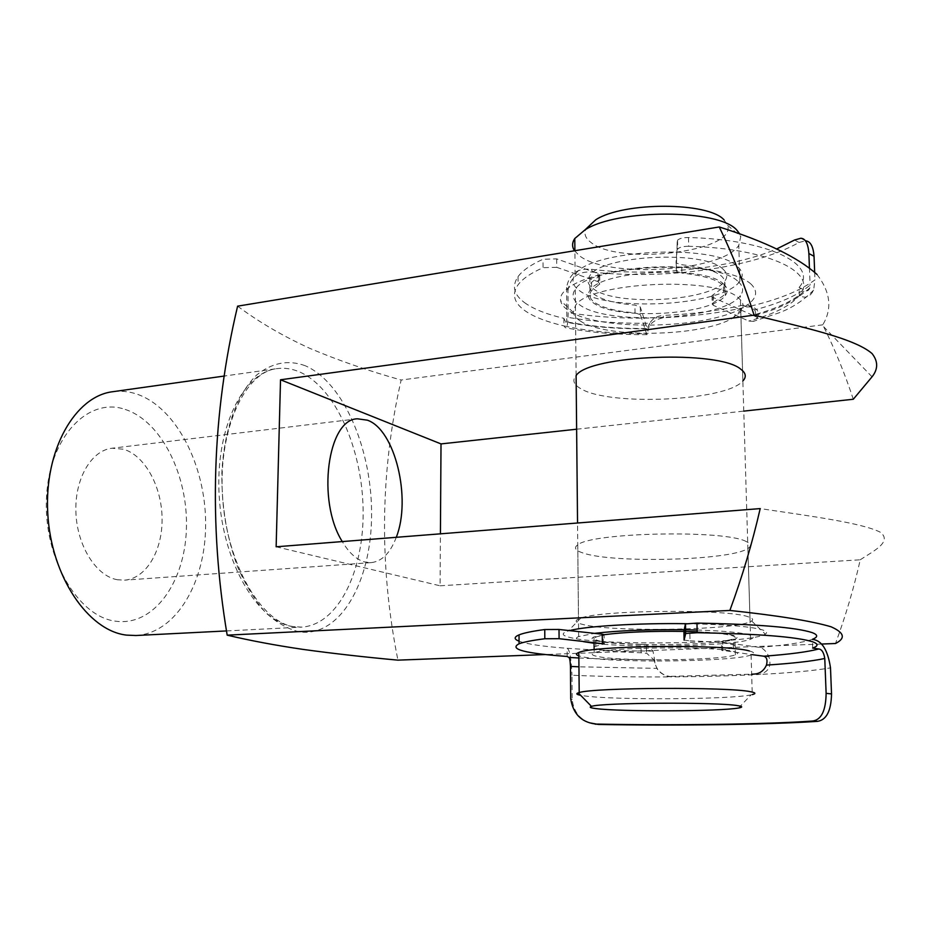 <?xml version="1.0" encoding="UTF-8"?>
<svg xmlns="http://www.w3.org/2000/svg" width="931" height="931" viewBox="0 0 931 931"><rect width="100%" height="100%" fill="white"/><g stroke="black" fill="none" stroke-linecap="round" stroke-linejoin="round"><path stroke-width="0.7" stroke-dasharray="4.66 3.49" d="M578.861 657.984C601.845 659.136 626.842 659.73 653.841 659.753L646.754 653.353L641.122 652.771C613.68 651.991 598.016 650.303 594.118 647.708M641.122 652.771L640.982 644.357L646.161 644.787L646.754 653.353M684.099 640.121L690.022 640.877L689.813 631.73C711.226 632.405 725.389 633.732 732.301 635.687C735.862 636.804 736.165 637.944 733.197 639.108L722.665 641.343L722.898 649.954L721.606 650.21L751.98 654.633M690.022 640.877C711.459 641.517 725.633 642.774 732.546 644.624C736.118 645.683 736.421 646.754 733.442 647.848L722.898 649.954M812.67 648.092L812.472 639.283M722.596 650.757L722.375 642.192L759.37 647.359C763.083 647.999 766.283 651.176 768.971 656.879C771.787 666.445 768.424 672.322 758.881 674.498C731.615 675.871 702.533 676.662 671.623 676.884L668.249 676.546C659.835 673.637 655.331 668.307 654.726 660.545L652.98 651.06L646.603 644.962M722.375 642.192L721.374 641.61L722.665 641.343M689.813 631.73L683.901 630.927M589.87 722.875C579.489 719.174 573.601 711.377 572.193 699.495L571.971 675.254C602.648 676.569 635.861 677.116 671.623 676.884L667.608 675.987C662.977 674.94 659.404 672.403 656.867 668.377L578.942 666.817M671.007 676.337L751.654 674.184M594.106 646.777L604.219 643.891L604.103 634.954L603.16 635.186L603.276 644.112M640.982 644.357C605.325 643.158 590.231 640.714 595.7 636.99L603.16 635.186M519.056 641.203C527.062 644.147 543.076 646.498 567.095 648.279C569.632 649.349 571.262 658.333 571.971 675.254M567.165 656.46L567.095 648.279C592.139 650.082 620.768 651.002 652.98 651.06M697.168 631.788C714.868 632.533 726.925 633.743 733.337 635.419C737.631 636.629 738.155 637.863 734.943 639.12C720.675 645.404 621.117 646.696 597.725 641.063C591.79 639.783 590.545 638.41 593.99 636.944L604.103 634.954M654.726 660.545L653.841 659.753L656.867 668.377M749.408 650.967C754.436 652.282 754.994 653.62 751.084 654.97L752.271 694.607L751.049 694.875C729.508 699.577 612.703 700.159 584.063 695.841L580.641 695.294M724.178 220.019L727.635 225.418C736.793 252.185 617.742 265.742 590.673 242.211C585.39 238.161 583.795 233.774 585.902 229.026M574.508 250.765L579.524 255.757C607.501 278.648 722.456 271.724 738.795 245.319L740.797 236.439L739.959 234.228M737.957 266.999C742.857 271.608 743.497 276.344 739.866 281.22C723.399 305.985 607.978 312.444 579.897 290.949C572.705 285.992 571.122 280.603 575.125 274.773C587.996 249.624 716.73 242.991 737.957 266.999M723.503 284.013C727.693 287.714 728.275 291.543 725.261 295.499C712.006 315.272 616.287 320.439 593.675 303.11C587.95 299.177 586.728 294.918 589.986 290.344C600.821 270.316 705.512 265.032 723.503 284.013M723.096 269.245C727.274 273.062 727.856 276.996 724.853 281.046C711.633 301.365 616.078 306.683 593.501 288.889C587.787 284.839 586.565 280.475 589.823 275.774C600.623 255.21 705.116 249.764 723.096 269.245M697.121 630.019C722.852 630.857 740.122 632.44 748.92 634.767C753.947 636.234 754.506 637.723 750.607 639.225C734.664 646.009 634.395 648.372 594.071 643.263M738.399 281.825C743.31 286.306 743.939 290.926 740.308 295.662C723.783 319.775 608.164 326.036 580.036 305.112C572.844 300.282 571.25 295.034 575.265 289.366C588.171 264.881 717.149 258.446 738.399 281.825M733.791 651.549C738.085 652.631 738.609 653.737 735.385 654.865C721.071 660.521 621.338 661.615 597.911 656.541C591.965 655.389 590.731 654.156 594.176 652.84C605.615 647.092 715.38 645.974 733.791 651.549M751.084 654.97C733.221 661.86 612.831 663.198 583.667 657.065L578.838 655.878M683.913 631.404L685.332 631.427M583.504 641.657C576.045 640.074 574.427 638.387 578.651 636.583L594.525 633.359M684.122 629.728L685.297 629.752M712.145 296.884L712.006 295.616L723.375 287.446C729.404 276.239 715.508 268.652 681.713 264.707L676.488 263.17L676.057 262.251L677.535 240.221C679.386 238.441 683.028 237.533 688.486 237.533C769.693 239.558 818.966 265.032 799.077 287.446L799.38 295.488C805.396 298.816 810.145 297.024 813.601 290.111L814.962 279.87C799.764 291.1 777.094 300.143 746.953 306.974L752.027 306.904C757.811 309.034 759.649 312.548 757.543 317.459L753.447 321.346L748.792 321.055L713.193 305.287L712.971 297.396L712.145 296.884M713.251 294.72L713.46 302.645L712.215 303.518L713.193 305.287M676.057 262.251L676.674 271.561L681.899 273.074L681.713 264.707M526.015 303.681C514.017 295.464 511.375 286.445 518.067 276.6C522.535 270.514 530.856 264.73 543.029 259.249L556.668 258.888L597.923 273.423L599.704 275.739L591.534 282.349C588.52 286.597 589.416 290.588 594.211 294.324C602.136 299.968 615.705 303.553 634.919 305.1L640.319 306.974L647.092 328.457C617.032 328.713 589.823 326.42 565.466 321.579L563.895 318.344C547.568 314.527 534.941 309.639 526.015 303.681M567.98 290.553C570.272 277.066 578.454 270.909 592.512 272.085L591.453 269.338C577.36 267.849 569.085 273.889 566.607 287.493L567.98 290.553L568.178 312.653C568.003 324.058 567.026 329.074 565.257 327.677L563.965 325.897C547.614 322.138 534.976 317.32 526.038 311.454C514.04 303.366 511.387 294.475 518.09 284.77C522.559 278.776 530.891 273.086 543.076 267.686L543.029 259.249M598.784 276.484L598.877 284.677L591.627 290.449C588.613 294.638 589.498 298.572 594.304 302.249C602.241 307.8 615.822 311.338 635.058 312.863L634.919 305.1M556.668 258.888L556.738 267.325L598.028 281.651L597.923 273.423M556.738 267.325L543.076 267.686M640.319 306.974L640.447 314.713L646.545 333.729L647.057 334.636L647.941 331.122C648.546 324.384 653.76 319.892 663.559 317.646C693.153 316.331 720.955 312.781 746.953 306.974L743.008 305.182L748.082 305.1L754.634 309.907C779.736 303.285 798.228 295.034 810.098 285.142L809.819 287.935C808.725 290.716 807.096 291.531 804.931 290.356C794.713 300.236 777.269 308.533 752.597 315.225L712.971 297.396M640.447 314.713L635.058 312.863M598.877 284.677L599.808 283.943L598.028 281.651M809.423 267.732L810.098 285.142M743.008 305.182C718.092 310.779 691.419 314.213 662.965 315.469L663.559 317.646C629.321 319.065 597.527 317.401 568.178 312.653M566.607 287.493L566.863 317.145C592.023 321.649 619.639 323.662 649.722 323.22C652.724 318.483 657.135 315.888 662.965 315.469M591.453 269.338C652.387 276.763 729.625 268.873 776.629 248.996M713.46 302.645L723.596 295.476C729.636 284.432 715.741 276.973 681.899 273.074M676.243 270.665L677.244 240.931M688.486 237.533L688.684 246.296C769.984 248.309 819.303 273.411 799.38 295.488C790.85 305.636 773.987 314.166 748.792 321.055M814.66 272.166L814.962 279.87M799.077 287.446L804.931 290.356M794.574 240.012L799.054 242.444C753.854 268.14 663.5 279.998 592.512 272.085M799.054 242.444L805.536 240.815L800.823 238.243M563.895 318.344L563.965 325.897C588.02 331.285 615.542 333.892 646.545 333.729M565.466 321.579L565.873 322.138C566.467 322.615 566.793 320.951 566.863 317.145M688.684 246.296C683.238 246.308 679.583 247.192 677.733 248.949L677.442 249.659M649.722 323.22L647.092 328.457L647.941 331.122M757.543 317.459L752.597 315.225L754.145 315.33C755.786 314.457 755.949 312.653 754.634 309.907M125.219 409.442C161.796 421.382 188.504 476.346 186.386 529.413C184.722 582.55 153.685 626.516 115.712 621.198C77.715 616.822 42.907 557.262 46.55 496.63C49.657 435.917 88.759 396.606 125.219 409.442M135.949 635.512C176.459 633.185 205.96 581.549 205.635 523.676C205.67 465.803 176.506 407.778 137.02 394.15C128.967 391.427 120.855 390.613 112.698 391.718M686.345 623.7C724.26 624.364 749.443 626.377 761.884 629.717C766.597 631.148 767.738 632.615 765.294 634.116C751.643 643.717 606.989 646.207 571.715 637.886C561.719 635.757 560.543 633.464 568.189 631.009L569.586 630.624M748.384 616.846C727.902 608.827 601.251 609.91 580.723 618.126L578.477 618.952C574.264 620.965 575.882 622.851 583.33 624.596C612.4 632.137 732.36 630.334 750.083 621.792L751.666 620.965C753.668 619.557 752.574 618.184 748.384 616.846M751.049 284.118C737.201 271.154 686.869 263.613 639.155 268.093C591.336 272.457 557.878 287.307 560.637 300.678C561.288 304.274 564.011 307.614 568.794 310.698C597.981 331.238 706.699 329.446 743.264 307.509C756.484 299.875 759.068 292.078 751.049 284.118M580.199 320.916C576.08 318.262 573.775 315.411 573.287 312.351L575.428 305.647C588.357 281.907 717.626 275.681 738.888 298.351C743.811 302.703 744.439 307.183 740.785 311.78L732.592 318.193C701.148 336.987 605.231 338.547 580.199 320.916M740.785 311.78L742.868 380.977C726.029 401.121 609.27 406.253 580.897 388.739C573.636 384.689 572.041 380.29 576.103 375.554L575.265 289.366M746.138 541.493C724.586 529.576 591.138 532.497 577.755 544.868C573.589 547.731 575.195 550.384 582.585 552.851C611.458 563.488 730.428 560.648 747.884 548.51C751.713 546.113 751.131 543.785 746.138 541.493M117.574 579.769C96.417 576.312 77.157 546.183 75.923 512.632C74.457 479.069 91.238 450.383 111.999 448.23L123.439 449.208C144.922 455.41 161.808 486.587 162.087 518.555C162.576 550.535 146.248 578.616 124.591 580.153L117.574 579.769M396.28 537.303C390.392 552.898 382.047 561.335 371.236 562.627L365.185 562.091C356.794 559.938 349.16 553.095 342.271 541.563M237.603 306.159C259.109 322.184 283.257 336.277 310.023 348.45C338.372 360.425 368.746 370.957 401.145 380.023C380.127 472.168 379.045 565.536 397.909 660.149M817.046 274.494C830.522 292.101 832.419 308.871 822.76 324.814L823.714 326.769C835.072 349.765 844.929 373.925 853.296 399.248M821.282 644.054L545.368 654.54M576.626 429.214L743.764 411.118M276.146 546.788L440.072 585.797L440.421 533.824M440.072 585.797L860.244 559.787C853.855 588.194 845.616 616.101 835.503 643.507M822.76 324.814L401.145 380.023M860.244 559.787C872.452 551.583 892.992 541.923 880.272 532.206C861.955 522.861 809.947 516.042 760.196 508.594M812.344 639.329C803.313 642.565 785.659 645.241 759.37 647.359M768.971 656.879L763.827 656.204M572.193 699.495L570.726 698.89M754.762 674.032L758.881 674.498C790.477 672.88 814.357 670.669 830.499 667.864M292.962 626.633C257.957 621.838 223.056 563.604 219.204 496.258C215.014 428.923 242.77 372.493 276.891 368.641C284.316 367.64 291.717 368.676 299.072 371.725C335.16 386.982 362.299 448.649 363.113 509.641C364.254 570.645 338.384 624.934 301.551 627.122L292.962 626.633M305.228 365.732C288.273 359.541 272.085 362.636 256.677 375.018C237.219 393.766 223.859 430.11 221.857 473.088C221.578 506.487 226.861 537.874 237.731 567.247C245.679 585.192 254.908 600.227 265.405 612.342C276.344 622.455 287.563 628.949 299.049 631.812C339.71 637.921 370.91 582.69 371.562 516.996C372.679 451.349 344.179 382.536 305.228 365.732M733.442 647.848L733.197 639.108M595.805 645.811L595.7 636.99M668.249 676.546L667.608 675.987M721.606 650.21L721.374 641.61M738.609 707.991L751.049 694.875M727.635 225.418L740.797 236.439M739.866 281.22L738.795 245.319M725.261 295.499L724.853 281.046M750.607 639.225L740.308 295.662M735.385 654.865L734.943 639.12M594.176 652.84L594.141 649.687M594.059 642.332L593.99 636.944M578.651 636.583L577.546 523.001M589.986 290.344L589.823 275.774M575.125 274.773L574.893 250.707M712.006 295.616L712.215 303.518M518.067 276.6L518.09 284.77M591.534 282.349L591.627 290.449M723.375 287.446L723.596 295.476M752.027 306.904L748.082 305.1M813.601 290.111C803.79 300.306 792.269 307.882 779.026 312.828L753.447 321.346M647.057 334.636C617.032 334.857 589.765 332.542 565.257 327.677M677.535 240.221L677.733 248.949M599.704 275.739L599.808 283.943M647.266 328.771C617.486 329.039 590.347 326.828 565.873 322.138M809.819 287.935C794.993 301.132 776.431 310.267 754.145 315.33M580.723 618.126L568.189 631.009M573.287 312.351L560.637 300.678M575.428 305.647L576.103 375.554M577.755 544.868L578.477 618.952M357.527 418.81L111.999 448.23M226.559 630.927L301.551 627.122L293.754 626.656C261.762 622.583 226.396 564.407 222.497 495.897C218.168 427.306 246.04 371.55 276.891 368.641L224.604 375.996M872.044 376.822L823.714 326.769M371.236 562.627L124.591 580.153M747.884 548.51L750.083 621.792M732.592 318.193L743.264 307.509M751.666 620.965L765.294 634.116"/><path stroke-width="1.4" d="M604.219 643.891L559.089 638.689L544.81 638.759C532.276 640.342 523.688 642.018 519.056 643.798C508.663 649.163 524.688 653.376 567.165 656.46L568.829 657.426L578.861 657.984M602.357 643.193L602.252 634.209L604.324 634.686C624.224 632.079 650.757 630.985 683.913 631.404M751.98 654.633L763.827 656.204C789.616 654.295 807.933 651.886 818.756 648.977L812.67 648.092C818.465 645.986 818.43 643.88 812.565 641.762C796.331 636.781 757.869 633.778 697.191 632.731L685.705 633.499L684.099 640.121L683.901 630.927L685.484 623.921L696.958 623.107L697.191 632.731M812.472 639.283C818.128 637.072 818.046 634.849 812.216 632.626C795.993 627.366 757.578 624.189 696.958 623.107M578.942 666.817L570.447 666.41L570.726 698.89C573.089 713.565 581.037 721.886 594.583 723.876L598.528 724.458C673.474 725.866 768.866 724.679 817.418 721.362L812.705 721.013C821.386 719.779 825.855 710.562 826.123 693.351L824.773 658.485C812.181 661.173 792.747 663.384 766.457 665.106C763.955 670.553 760.057 673.532 754.762 674.032L751.654 674.184M812.705 721.013C766.993 724.376 670.902 725.575 597.399 724.085M594.118 647.708L594.106 646.777M602.252 634.209L559.019 629.461L559.089 638.689M544.81 638.759L544.763 629.531C532.229 631.206 523.653 632.999 519.033 634.884C513.889 637.072 513.889 639.178 519.056 641.203M570.447 666.41C570.203 660.812 569.656 657.81 568.829 657.426M826.123 693.351L831.523 693.909L830.499 667.864C827.857 650.199 822.003 640.726 812.926 639.434M831.523 693.909C831.185 710.853 826.484 720.012 817.418 721.362M598.528 724.458L589.87 722.875M818.756 648.977C821.805 649.303 823.819 652.48 824.773 658.485M544.763 629.531L559.019 629.461M766.457 665.106C767.703 660.172 766.83 657.205 763.827 656.204M596.131 708.607C620.151 711.831 720.931 711.447 738.609 707.991C742.938 707.223 742.705 706.454 737.911 705.686C718.36 701.974 600.262 702.626 591.499 706.396C588.823 707.164 590.359 707.909 596.131 708.607M580.641 695.294C576.58 694.514 575.789 693.7 578.244 692.85L579.198 692.571C592.861 687.567 728.892 686.799 750.619 691.733C755.658 692.687 756.216 693.642 752.271 694.607M739.959 234.228L736.863 230.178C719.093 208.928 617.381 208.753 585.005 229.876L574.776 238.522C571.96 242.735 571.878 246.82 574.508 250.765M594.071 643.263L583.504 641.657M578.838 655.878C575.695 654.784 575.684 653.667 578.803 652.503C592.395 645.474 727.716 644.112 749.408 650.967M685.332 631.427L697.168 631.788M594.525 633.359C617.707 630.613 647.569 629.403 684.122 629.728M685.297 629.752L697.121 630.019M585.902 229.026L595.759 219.774C623.526 201.655 708.689 201.806 724.178 220.019M805.536 240.815C810.436 241.257 813.275 246.412 814.043 256.293L808.876 253.523C808.143 243.585 805.455 238.499 800.823 238.243L794.574 240.012L776.629 248.996M808.876 253.523L809.423 267.732M814.043 256.293L814.66 272.166M224.604 375.996L112.698 391.718C75.19 396.14 44.141 449.859 47.749 513.121C50.984 576.382 88.166 630.822 126.523 635.117L135.949 635.512L226.559 630.927M569.586 630.624C585.145 626.237 637.537 622.955 686.345 623.7M577.546 523.001L576.103 375.554C589.172 355.06 719.651 349.777 741.006 369.386C745.952 373.145 746.569 377.008 742.868 380.977M342.271 541.563C316.482 500.866 327.665 418.845 357.527 418.81L367.396 420.184C395.128 429.68 411.607 498.69 396.28 537.303M545.368 654.54L397.909 660.149C364.347 657.053 332.774 653.481 303.18 649.419C275.239 645.311 249.904 640.551 227.176 635.151C208.509 523.769 211.989 414.109 237.603 306.159L719.267 226.966C765.491 241.606 798.088 257.456 817.046 274.494M440.421 533.824L441.015 443.912L280.522 379.778L754.087 315.144C802.65 327.223 854.309 338.151 872.044 353.547C878.189 361.344 878.189 369.107 872.044 376.822L853.296 399.248L743.764 411.118M754.087 315.144C744.288 284.106 732.685 254.722 719.267 226.966M227.176 635.151L729.869 610.445C777.932 615.566 811.669 621.012 831.092 626.796C844.359 632.696 845.825 638.27 835.503 643.507L821.282 644.054M441.015 443.912L576.626 429.214M729.869 610.445C742.17 577.057 752.283 543.11 760.196 508.594L276.146 546.788L280.522 379.778M685.391 633.72L685.169 624.154M519.056 643.798L519.033 634.884M685.705 633.499L685.484 623.921M595.735 724.26L594.595 723.876M579.198 692.571L578.803 652.503M594.141 649.687L594.059 642.332M574.893 250.707L574.776 238.522M595.759 219.774L585.005 229.876M591.499 706.396L578.244 692.85"/></g></svg>
